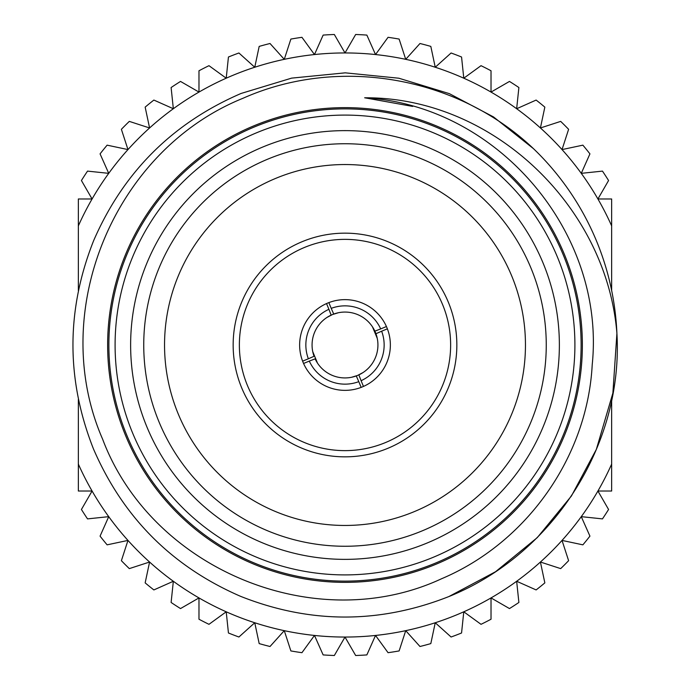 <?xml version="1.0" encoding="UTF-8"?>
<svg xmlns="http://www.w3.org/2000/svg" width="690" height="690" viewBox="0 0 690 690"><rect width="100%" height="100%" fill="white"/><g stroke="black" fill="none" stroke-linecap="round" stroke-linejoin="round"><path stroke-width="1.03" d="M372.514 326.905L377.266 338.393M317.486 363.095L312.734 351.607M426.86 543.125A214.374 214.374 0 0 1 146.875 426.86A214.374 214.374 0 0 1 263.14 146.875A214.374 214.374 0 0 1 543.125 263.14A214.374 214.374 0 0 1 426.86 543.125M268.151 158.993A201.256 201.256 0 0 0 158.993 421.849A201.256 201.256 0 0 0 421.849 531.007A201.256 201.256 0 0 0 531.007 268.151A201.256 201.256 0 0 0 268.151 158.993M385.339 442.626A105.63 105.63 0 0 0 442.626 304.661A105.63 105.63 0 0 0 304.661 247.374A105.63 105.63 0 0 0 247.374 385.339A105.63 105.63 0 0 0 385.339 442.626M302.289 241.629A111.849 111.849 0 0 1 448.371 302.289A111.849 111.849 0 0 1 387.711 448.371A111.849 111.849 0 0 1 241.629 387.711A111.849 111.849 0 0 1 302.289 241.629M362.319 386.926A45.359 45.359 0 0 1 303.074 362.319A45.359 45.359 0 0 1 327.681 303.074A45.359 45.359 0 0 1 386.926 327.681A45.359 45.359 0 0 1 362.319 386.926M276.095 178.218A180.452 180.452 0 0 0 178.218 413.905A180.452 180.452 0 0 0 413.905 511.782A180.452 180.452 0 0 0 511.782 276.095A180.452 180.452 0 0 0 276.095 178.218M432.785 557.486A229.908 229.908 0 0 0 557.486 257.215A229.908 229.908 0 0 0 257.215 132.514A229.908 229.908 0 0 0 132.514 432.785A229.908 229.908 0 0 0 432.785 557.486M254.834 126.77A236.118 236.118 0 0 1 563.23 254.834A236.118 236.118 0 0 1 435.166 563.23A236.118 236.118 0 0 1 126.77 435.166A236.118 236.118 0 0 1 254.834 126.77M363.087 372.522L357.575 375.438L351.615 377.257M361.163 387.383L358.791 381.639A39.149 39.149 0 0 1 309.31 361.086L315.123 358.852A32.93 32.93 0 0 0 357.575 375.438M328.914 309.31L331.148 315.123A32.93 32.93 0 0 0 314.054 356.273L308.361 358.791A39.149 39.149 0 0 1 328.914 309.31L326.534 303.565M326.913 317.478L332.425 314.562L338.385 312.743M435.64 564.377A237.36 237.36 0 0 0 564.377 254.36A237.36 237.36 0 0 0 254.36 125.623A237.36 237.36 0 0 0 125.623 435.64A237.36 237.36 0 0 0 435.64 564.377M441.574 578.746C526.487 542.866 587.371 457.28 592.218 364.648C605.855 232.513 497.421 105.182 364.648 97.782C493.29 96.98 606.769 206.879 616.912 333.382L612.884 393.067L596.35 449.38L571.441 495.972L537.269 537.622L495.567 571.717L448.923 596.539C379.466 623.941 310.034 623.881 240.62 596.35C172.129 566.611 123.079 517.474 93.461 448.923C66.059 379.466 66.119 310.034 93.65 240.62C123.389 172.129 172.526 123.079 241.077 93.461L291.637 78.125L345.241 72.838L398.846 78.22L449.38 93.65L493.566 116.964L533.456 148.643A272.162 272.162 0 0 1 616.912 333.382C623.484 445.568 552.362 554.915 448.923 596.539C379.466 623.941 310.034 623.881 240.62 596.35C172.129 566.611 123.079 517.474 93.461 448.923C66.059 379.466 66.119 310.034 93.65 240.62C123.389 172.129 172.526 123.079 241.077 93.461L291.637 78.125L345.241 72.838L398.846 78.22L449.38 93.65L493.566 116.964L533.456 148.643C457.22 76.236 338.514 55.735 243.053 98.247C114.359 150.17 46.98 311.647 102.629 439.202C151.507 569.034 315.166 637.534 441.574 578.746M596.35 449.38L571.441 495.972L537.269 537.622L495.567 571.717L448.923 596.539C379.466 623.941 310.034 623.881 240.62 596.35C172.129 566.611 123.079 517.474 93.461 448.923C66.059 379.466 66.119 310.034 93.65 240.62C123.389 172.129 172.526 123.079 241.077 93.461L291.637 78.125L345.241 72.838L398.846 78.22L449.38 93.65L493.566 116.964L533.456 148.643L493.566 116.964L449.38 93.65L398.846 78.22L345.241 72.838L291.637 78.125L241.077 93.461C172.526 123.079 123.389 172.129 93.65 240.62C66.119 310.034 66.059 379.466 93.461 448.923C123.079 517.474 172.129 566.611 240.62 596.35C310.034 623.881 379.466 623.941 448.923 596.539L495.567 571.717L537.269 537.622L571.441 495.972L596.35 449.38L571.441 495.972L537.269 537.622L495.567 571.717L448.923 596.539M387.383 328.837L381.639 331.209A39.149 39.149 0 0 1 361.086 380.69L358.852 374.877A32.93 32.93 0 0 0 374.877 331.148A32.93 32.93 0 0 0 332.425 314.562M302.617 361.163L308.361 358.791M303.565 363.466L309.31 361.086M328.837 302.617L331.209 308.361A39.149 39.149 0 0 1 380.69 328.914L386.435 326.534M363.466 386.435L361.086 380.69M358.791 381.639L356.273 375.947M331.209 308.361L333.727 314.054M374.877 331.148L380.69 328.914M381.639 331.209L375.947 333.727M364.846 97.799L412.68 106.415M364.648 97.782L412.655 106.407M78.35 464.111A292.043 292.043 0 0 0 92.081 491.021L78.35 491.021L78.35 399.484M78.35 225.889L78.35 198.979L92.081 198.979A292.043 292.043 0 0 0 78.35 225.889L78.35 290.516M611.65 225.889A292.043 292.043 0 0 0 597.92 198.979L611.65 198.979L611.65 290.516M611.65 464.111L611.65 491.021L597.92 491.021A292.043 292.043 0 0 0 611.65 464.111L611.65 399.484M597.92 198.979A292.043 292.043 0 0 0 92.081 198.979L81.429 180.521A310.681 310.681 0 0 1 87.535 171.111L108.735 173.345L100.067 153.87A310.681 310.681 0 0 1 107.123 145.159L127.969 149.583L121.388 129.315A310.681 310.681 0 0 1 129.315 121.388L149.583 127.969L145.159 107.123A310.681 310.681 0 0 1 153.87 100.067L173.345 108.735L171.111 87.535A310.681 310.681 0 0 1 180.521 81.429L198.979 92.081L198.979 70.768A310.681 310.681 0 0 1 208.975 65.679L226.216 78.203L228.442 57.011A310.681 310.681 0 0 1 238.913 52.992L254.757 67.249L259.181 46.403A310.681 310.681 0 0 1 270.023 43.505L284.28 59.34L290.87 39.071A310.681 310.681 0 0 1 301.944 37.312L314.476 54.562L323.144 35.087A310.681 310.681 0 0 1 334.339 34.5L345 52.958L355.661 34.5A310.681 310.681 0 0 1 366.856 35.087L375.524 54.562L388.056 37.312A310.681 310.681 0 0 1 399.131 39.071L405.72 59.34L419.977 43.505A310.681 310.681 0 0 1 430.819 46.403L435.243 67.249L451.088 52.992A310.681 310.681 0 0 1 461.558 57.011L463.784 78.203L481.025 65.679A310.681 310.681 0 0 1 491.021 70.768L491.021 92.081L509.479 81.429A310.681 310.681 0 0 1 518.889 87.535L516.655 108.735L536.13 100.067A310.681 310.681 0 0 1 544.841 107.123L540.417 127.969L560.685 121.388A310.681 310.681 0 0 1 568.612 129.315L562.031 149.583L582.877 145.159A310.681 310.681 0 0 1 589.933 153.87L581.265 173.345L602.465 171.111A310.681 310.681 0 0 1 608.571 180.521L597.92 198.979M92.081 491.021A292.043 292.043 0 0 0 597.92 491.021L608.571 509.479A310.681 310.681 0 0 1 602.465 518.889L581.265 516.655L589.933 536.13A310.681 310.681 0 0 1 582.877 544.841L562.031 540.417L568.612 560.685A310.681 310.681 0 0 1 560.685 568.612L540.417 562.031L544.841 582.877A310.681 310.681 0 0 1 536.13 589.933L516.655 581.265L518.889 602.465A310.681 310.681 0 0 1 509.479 608.571L491.021 597.92L491.021 619.232A310.681 310.681 0 0 1 481.025 624.321L463.784 611.797L461.558 632.989A310.681 310.681 0 0 1 451.088 637.008L435.243 622.751L430.819 643.598A310.681 310.681 0 0 1 419.977 646.495L405.72 630.66L399.131 650.929A310.681 310.681 0 0 1 388.056 652.688L375.524 635.438L366.856 654.914A310.681 310.681 0 0 1 355.661 655.5L345 637.043L334.339 655.5A310.681 310.681 0 0 1 323.144 654.914L314.476 635.438L301.944 652.688A310.681 310.681 0 0 1 290.87 650.929L284.28 630.66L270.023 646.495A310.681 310.681 0 0 1 259.181 643.598L254.757 622.751L238.913 637.008A310.681 310.681 0 0 1 228.442 632.989L226.216 611.797L208.975 624.321A310.681 310.681 0 0 1 198.979 619.232L198.979 597.92L180.521 608.571A310.681 310.681 0 0 1 171.111 602.465L173.345 581.265L153.87 589.933A310.681 310.681 0 0 1 145.159 582.877L149.583 562.031L129.315 568.612A310.681 310.681 0 0 1 121.388 560.685L127.969 540.417L107.123 544.841A310.681 310.681 0 0 1 100.067 536.13L108.735 516.655L87.535 518.889A310.681 310.681 0 0 1 81.429 509.479L92.081 491.021"/></g></svg>
